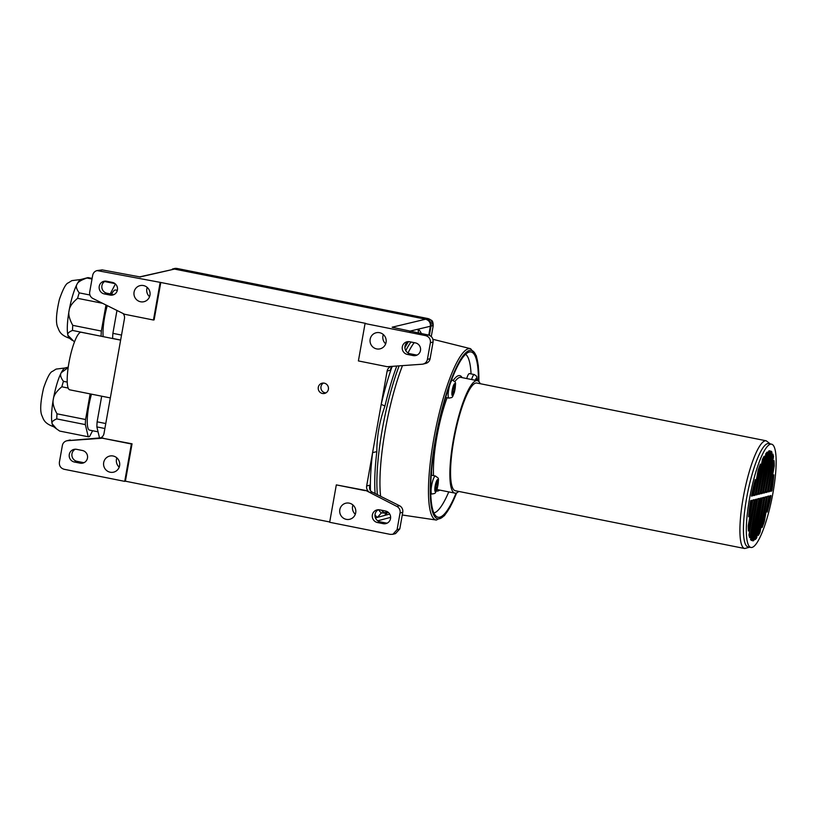 <?xml version="1.0" encoding="UTF-8"?>
<svg xmlns="http://www.w3.org/2000/svg" width="817" height="817" viewBox="0 0 817 817"><rect width="100%" height="100%" fill="white"/><g stroke="black" fill="none" stroke-linecap="round" stroke-linejoin="round"><path stroke-width="1.23" d="M437.667 483.674L435.87 490.363L435.696 489.056L435.247 489.628L435.594 486.115L437.218 480.835L437.391 482.153L437.841 481.57L437.667 483.674L436.339 483.409M749.924 537.035L749.638 537.617A45.895 9.579 -78.7 0 1 748.964 535.023L755.133 500.035L756.562 499.116L749.924 537.035L749.414 536.932M773.576 475.147L773.873 474.84A45.895 9.579 -78.7 0 1 771.963 490.384L771.718 491.048L770.819 491.272L770.799 490.721L773.576 475.147M749.495 498.789A52.666 10.989 101.3 0 0 750.925 547.461A52.666 10.989 101.3 0 0 772.014 497.962A52.666 10.989 101.3 0 0 771.544 444.162A52.666 10.989 101.3 0 0 749.495 498.789M762.455 498.176L763.864 497.257L763.895 497.819L756.654 537.954A45.895 9.579 -78.7 0 1 755.235 539.557L762.455 498.176M764.896 497.563L766.315 496.634L766.346 497.196L760.045 532.214A45.895 9.579 -78.7 0 1 758.339 535.411L764.896 497.563M767.347 496.94L767.592 496.317L768.777 496.021L768.797 496.573L764.293 521.695A45.895 9.579 -78.7 0 1 762.108 527.557L767.347 496.94M769.798 496.317L770.921 495.47L770.952 496.062A45.895 9.579 -78.7 0 1 767.234 512.065L769.798 496.317M769.788 490.966L769.553 491.599L768.368 491.895L768.348 491.334L774.036 460.604A45.895 9.579 -78.7 0 1 774.24 465.864L769.788 490.966L768.46 490.7M767.347 491.589L767.102 492.212L765.917 492.508L765.897 491.957L772.841 454.007A45.895 9.579 -78.7 0 1 773.515 456.601L767.347 491.589L766.009 491.323M764.896 492.212L764.651 492.835L763.466 493.131L763.446 492.58L770.982 451.127A45.895 9.579 -78.7 0 1 771.942 452.118L764.896 492.212L763.558 491.946M762.445 492.835L762.2 493.458L761.046 493.744L761.036 493.192L768.654 451.055A45.895 9.579 -78.7 0 1 769.818 450.77L762.445 492.835L761.138 492.569M761.413 497.88L753.815 540.568A45.895 9.579 -78.7 0 1 752.661 540.864L760.035 498.789L761.413 497.88M750.517 501.24L750.762 500.576L751.66 500.351L751.681 500.913L748.607 516.783A45.895 9.579 -78.7 0 1 750.517 501.24M752.682 500.658L752.927 500.024L754.111 499.728L754.132 500.29L748.443 531.019A45.895 9.579 -78.7 0 1 748.239 525.76L752.682 500.658M757.584 499.412L757.829 498.789L759.013 498.493L759.024 499.044L751.497 540.497A45.895 9.579 -78.7 0 1 750.537 539.506L757.584 499.412M760.024 493.448L758.615 494.367L758.584 493.805L765.825 453.67A45.895 9.579 -78.7 0 1 767.245 452.067L760.024 493.448L758.697 493.182M757.573 494.06L756.164 494.99L756.134 494.428L762.435 459.409A45.895 9.579 -78.7 0 1 764.14 456.213L757.573 494.06L756.246 493.795M755.122 494.683L754.888 495.306L753.703 495.602L753.683 495.051L758.186 469.928A45.895 9.579 -78.7 0 1 760.361 464.066L755.122 494.683L753.795 494.418M752.682 495.306L751.548 496.154L751.528 495.562A45.895 9.579 -78.7 0 1 755.235 479.559L752.682 495.306L751.62 495.092M74.459 341.955L67.913 335.307A30.096 6.281 -78.7 0 1 69.108 310.613A30.096 6.281 -78.7 0 1 77.012 284.224A30.096 6.281 -78.7 0 1 81.057 279.434L87.644 277.688A33.109 6.904 -78.7 0 1 88.328 277.657L92.127 278.413M72.284 340.403L69.333 338.156A30.096 6.281 -78.7 0 1 67.913 335.307C67.208 333.591 68.74 331.968 72.519 330.436L101.114 336.236M429.385 335.317L431.019 326.095A6.015 5.862 -104.2 0 0 426.3 319.038L175.185 268.916A6.015 5.862 -104.2 0 0 172.326 269.069M98.06 431.825L89.543 430.13A26.338 5.494 -78.7 0 1 88.828 405.794A26.338 5.494 -78.7 0 1 88.828 405.783A26.338 5.494 -78.7 0 1 91.484 394.151M101.686 396.194L97.121 421.817L105.771 423.543M147.223 287.421A8.272 8.058 -104.2 0 0 149.562 296.683M104.31 293.926L110.081 295.08A6.475 6.301 75.8 0 0 117.515 288.575A6.475 6.301 75.8 0 0 112.338 282.396L106.567 281.242A6.475 6.301 75.8 0 0 99.133 287.737A6.475 6.301 75.8 0 0 104.31 293.926L106.996 293.242L112.766 294.396A6.475 6.301 -104.2 0 0 114.104 294.518M140.575 301.769A8.272 8.058 75.8 0 1 139.983 285.644A8.272 8.058 75.8 0 1 149.828 291.689A8.272 8.058 75.8 0 1 140.575 301.769M105.975 304.996L101.339 331.048L72.764 325.34C69.363 319.12 68.138 314.208 69.108 310.613C69.445 306.896 72.264 302.801 77.584 298.317A33.109 6.904 -78.7 0 1 79.218 292.864C76.389 289.055 75.654 286.175 77.012 284.224C77.748 282.151 81.057 280.078 86.949 278.005A33.109 6.904 -78.7 0 1 87.644 277.688M86.949 278.005L92.015 279.016M104.566 281.518L114.972 283.601M113.124 282.6L105.771 281.14M365.179 490.649L336.318 484.889L329.66 522.277L390.271 534.379L392.875 534.298L395.561 533.583L399.789 528.916L402.75 512.259A6.015 5.862 75.8 0 0 399.482 505.713L396.807 506.397L365.853 490.486L336.318 484.889M346.316 519.357A8.272 8.058 75.8 0 1 345.724 503.231A8.272 8.058 75.8 0 1 355.569 509.277A8.272 8.058 75.8 0 1 346.316 519.357M352.964 505.008A8.272 8.058 -104.2 0 0 355.313 514.271M99.521 437.943L96.876 426.913A33.109 6.904 -78.7 0 1 97.121 421.817M96.876 426.913L104.882 428.517M399.789 528.916L397.093 529.641L400.064 512.943A6.015 5.862 -104.2 0 0 396.807 506.397M399.482 505.713L371.98 491.987C370.07 490.813 369.284 488.964 369.641 486.442L370.009 485.104L366.659 485.962L372.593 452.628L376.831 451.617C376.841 436.37 379.548 421.153 384.97 405.978L381.192 404.384L387.125 371.051A6.015 5.862 75.8 0 1 391.251 366.414M365.853 490.486L369.917 492.508A6.015 5.862 75.8 0 1 366.659 485.962M160.786 282.478L97.06 270.58C94.69 271.254 93.23 272.827 92.678 275.278L89.707 291.975A6.015 5.862 -104.2 0 0 92.975 298.522L124.593 314.259L153.463 320.019L154.127 319.856L160.786 282.478L365.72 323.389L365.056 323.542L358.397 360.93L387.258 366.7L422.123 364.229A6.015 5.862 -104.2 0 0 427.414 359.388L430.396 342.691L433.071 342.057L430.099 358.714A6.015 5.862 75.8 0 1 425.81 363.391L423.124 364.076M67.648 440.68A6.015 5.862 -104.2 0 0 62.358 445.52L59.386 462.218C59.1 465.864 60.672 468.212 64.104 469.275L124.725 481.366L131.384 443.978L102.513 438.218L67.648 440.68L100.705 437.851M110.213 472.226A8.272 8.058 75.8 0 1 109.621 456.09A8.272 8.058 75.8 0 1 119.466 462.136A8.272 8.058 75.8 0 1 110.213 472.226M82.394 450.494L76.624 449.34A6.475 6.301 75.8 0 0 69.19 455.835A6.475 6.301 75.8 0 0 74.367 462.013L80.137 463.168A6.475 6.301 75.8 0 0 87.572 456.672A6.475 6.301 75.8 0 0 82.394 450.494M124.725 481.366L125.389 481.193L132.048 443.815L131.384 443.978M132.048 443.815L102.513 438.218M66.657 440.843L69.333 440.159A6.015 5.862 75.8 0 1 70.333 440.006M77.584 298.317L102.574 303.301M89.931 295.008L79.218 292.864M88.256 436.768L59.682 431.07L56.526 428.874L52.155 423.778C51.451 422.062 52.982 420.438 56.761 418.907L85.336 424.605L88.256 436.768A33.109 6.904 101.3 0 0 89.635 436.421L92.597 430.733M56.526 428.874L53.575 426.627A30.096 6.281 -78.7 0 1 52.155 423.778A30.096 6.281 -78.7 0 1 53.35 399.084A30.096 6.281 -78.7 0 1 61.255 372.695A30.096 6.281 -78.7 0 1 65.299 367.905L68.24 367.129M407.377 354.425L413.157 355.579A6.475 6.301 75.8 0 0 420.581 349.084A6.475 6.301 75.8 0 0 415.414 342.895L409.634 341.741A6.475 6.301 75.8 0 0 402.209 348.246A6.475 6.301 75.8 0 0 407.377 354.425L410.063 353.751L415.833 354.895A6.475 6.301 -104.2 0 0 417.17 355.017M110.336 397.92L69.751 389.821A29.341 6.127 -78.7 0 1 68.955 362.697A29.341 6.127 -78.7 0 1 81.24 332.264L120.63 340.127M75.287 449.217A6.475 6.301 -104.2 0 0 77.053 461.339L82.823 462.493A6.475 6.301 -104.2 0 0 84.161 462.606M480.222 383.704A57.333 11.959 101.3 0 0 477.332 380.671A57.333 11.959 101.3 0 0 454.375 434.552A57.333 11.959 101.3 0 0 454.885 493.121A57.333 11.959 101.3 0 0 458.715 491.425M770.298 443.917L766.223 440.802L476.852 383.03A54.923 11.458 101.3 0 0 454.865 434.654A54.923 11.458 101.3 0 0 455.355 490.751L744.716 548.524L749.679 547.206M475.668 380.334L476.137 379.384L476.229 380.446M433.898 512.974A81.261 16.953 101.3 0 0 448.768 491.895M471.062 373.91A81.261 16.953 101.3 0 0 465.578 354.282M454.752 387.748L452.955 394.448L452.781 393.14L452.332 393.712L452.679 390.189L454.313 384.909L454.477 386.237L454.926 385.644L454.752 387.748L453.435 387.483M750.925 547.461L748.045 546.89A52.666 10.989 -78.7 0 1 746.605 498.207A52.666 10.989 -78.7 0 1 768.664 443.59L771.544 444.162M466.691 378.547A9.181 1.92 -78.7 0 1 467.355 376.606A9.181 1.92 -78.7 0 1 469.469 373.594L474.371 374.574A9.181 1.92 101.3 0 0 472.257 377.577A9.181 1.92 101.3 0 0 471.603 379.527M175.185 268.916L176.86 268.487A12.041 2.512 -78.7 0 1 177.115 268.476L428.231 318.61L431.345 320.223C432.632 320.805 433.235 322.735 433.163 326.024L431.274 320.162M433.153 326.034L431.274 336.543L433.163 326.024A6.015 1.256 101.3 0 0 432.693 325.666L431.019 326.095M428.772 335.113L430.355 326.259C430.641 322.623 429.068 320.264 425.626 319.212L174.511 269.079L139.523 276.892M123.03 313.483A6.015 5.862 75.8 0 1 124.46 318.62L103.994 433.521A6.015 5.862 75.8 0 1 98.704 438.361L103.187 438.045M97.06 270.58L102.186 269.896L140.483 277.004M105.23 281.119A6.475 6.301 -104.2 0 0 106.996 293.242M140.105 276.953L174.511 269.079M392.681 327.372L428.343 335.011L425.667 335.644L365.056 323.542M410.205 331.385A96.488 20.139 -78.7 0 1 410.675 330.956L418.049 329.2A96.488 20.139 -78.7 0 1 421.419 333.622M425.626 319.212L392.16 327.198L393.477 327.627M125.389 481.193L329.711 521.981M392.078 366.527A96.488 20.139 -78.7 0 0 381.192 404.384L372.593 452.628A96.488 20.139 -78.7 0 0 370.438 490.608M328.393 389.321A5.27 5.127 75.8 0 1 318.375 389.576A5.27 5.127 75.8 0 1 322.051 383.214A5.27 5.127 75.8 0 1 328.393 389.321M153.463 320.019L160.122 282.631M425.667 335.644C429.109 336.696 430.682 339.055 430.396 342.691M376.678 348.91A8.272 8.058 75.8 0 1 376.096 332.774A8.272 8.058 75.8 0 1 385.93 338.82A8.272 8.058 75.8 0 1 376.678 348.91M428.343 335.011C431.784 336.063 433.357 338.412 433.071 342.057M408.306 341.629A6.475 6.301 -104.2 0 0 410.063 353.751M392.354 366.333L390.485 370.203L390.863 368.028M383.326 334.551A8.272 8.058 -104.2 0 0 385.675 343.814M409.48 331.242L410.675 330.956L410.624 331.467M418.488 333.04L418.049 329.2L430.355 326.259M414.199 342.66A89.37 18.648 101.3 0 0 408.02 352.944M402.485 365.618A89.37 18.648 101.3 0 0 380.63 496.327M385.318 510.962A89.37 18.648 101.3 0 0 387.789 512.392L388.483 512.525M456.08 493.08A84.274 17.586 -78.7 0 1 438.065 517.222A84.274 17.586 -78.7 0 1 435.767 439.352A84.274 17.586 -78.7 0 1 471.052 351.953A84.274 17.586 -78.7 0 1 478.415 381.161M387.646 512.371A96.488 20.139 -78.7 0 1 384.889 515.364L385.92 512.831M389.74 514.067L377.464 517.355A96.488 20.139 -78.7 0 1 374.972 514.761M378.363 509.726A6.475 6.301 -104.2 0 0 380.119 521.838L385.89 522.992A6.475 6.301 -104.2 0 0 387.227 523.115M397.093 529.641L392.875 534.298M385.471 510.993A6.475 6.301 75.8 0 1 385.93 523.605A6.475 6.301 75.8 0 1 383.214 523.677L377.434 522.523A6.475 6.301 75.8 0 1 376.974 509.91A6.475 6.301 75.8 0 1 379.701 509.839L385.471 510.993M381.519 510.206A90.176 18.811 101.3 0 0 387.166 512.392L385.052 513.137L381.447 512.841L377.464 517.355L375.422 517.896M116.862 457.867A8.272 8.058 -104.2 0 0 119.2 467.13M323.44 383.061A5.27 5.127 -104.2 0 0 325.932 392.895M90.146 393.886L85.581 419.519A33.109 6.904 101.3 0 0 85.336 424.605M67.229 382.09L63.45 381.335C60.621 377.525 59.896 374.646 61.255 372.695L68.168 367.589M85.581 419.519L57.006 413.81C53.605 407.591 52.38 402.679 53.35 399.084C53.687 395.367 56.506 391.272 61.826 386.788L68.179 388.055M61.826 386.788A33.109 6.904 -78.7 0 1 63.45 381.335M56.761 418.907A33.109 6.904 -78.7 0 1 57.006 413.81M112.664 338.534L112.634 338.442A33.109 6.904 -78.7 0 1 112.889 333.346L116.964 310.46M112.634 338.442L120.65 340.035M121.529 335.072L112.889 333.346M103.167 336.645A26.338 5.494 -78.7 0 1 104.586 317.323A26.338 5.494 -78.7 0 1 104.586 317.313A26.338 5.494 -78.7 0 1 107.262 305.629M111.541 294.151A26.338 5.494 -78.7 0 1 115.616 290.004L117.342 290.352M115.391 283.959L110.224 293.885M101.339 331.048A33.109 6.904 101.3 0 0 101.094 336.134M72.519 330.436A33.109 6.904 -78.7 0 1 72.764 325.34M437.503 485.073L435.665 484.706M755.347 499.422L756.583 499.667M771.963 490.384L770.891 490.169M770.778 490.864L771.718 491.048M177.115 268.476L174.327 268.548A6.015 5.862 75.8 0 1 176.86 268.487L427.975 318.62L426.3 319.038M112.766 294.396L110.081 295.08M400.064 512.943L402.75 512.259M369.917 492.508L371.98 491.987M428.231 318.61A12.041 2.512 101.3 0 0 427.975 318.62A6.015 5.862 75.8 0 1 432.693 325.666M430.099 358.714L427.414 359.388M415.833 354.895L413.157 355.579M758.584 493.825L759.79 494.071M752.906 500.045L754.132 500.29M757.798 498.799L759.024 499.044M773.515 456.601L772.239 456.346M762.986 521.43L764.293 521.695M764.385 521.317L763.058 521.052M758.768 531.959L760.045 532.214M760.198 531.704L758.87 531.438M753.683 495.071L754.888 495.306M756.134 494.448L757.339 494.683M768.348 491.354L769.553 491.599M761.025 493.223L762.2 493.458M450.433 383.112A9.181 1.92 101.3 0 0 448.278 392.62A9.181 1.92 101.3 0 0 448.942 398.104C452.924 397.297 451.975 398.288 454.456 392.089C456.233 380.262 455.998 383.081 452.536 380.099A9.181 1.92 101.3 0 0 450.433 383.112M453.415 385.655A6.168 1.287 101.3 0 0 452.23 395.612A6.168 1.287 101.3 0 0 455.232 387.779A6.168 1.287 101.3 0 0 453.415 385.655M772.872 465.956L774.199 466.221M454.589 389.147L452.751 388.78M767.572 496.327L768.797 496.573M766.223 440.802A54.923 11.458 101.3 0 0 753.58 458.797A54.923 11.458 101.3 0 0 740.702 515.69A54.923 11.458 101.3 0 0 744.716 548.524M763.446 492.59L764.651 492.835M756.848 537.361L755.521 537.096M755.408 537.709L756.654 537.954M762.669 497.573L763.895 497.819M453.312 380.365A58.834 12.275 -78.7 0 1 462.136 377.638M439.689 490.088A58.834 12.275 -78.7 0 1 436.349 490.925M431.611 475.259A58.834 12.275 -78.7 0 1 431.55 470.817M771.942 452.118L770.697 451.872M770.605 452.393L771.932 452.659M477.199 380.64A6.168 1.287 101.3 0 0 475.249 380.119A6.168 1.287 101.3 0 0 475.198 380.242M774.24 465.864L772.933 465.608M750.67 500.709L751.681 500.913M436.472 488.76L435.185 488.505M454.885 493.121L438.423 489.832A57.333 11.959 -78.7 0 1 437.044 489.097M433.531 475.637A57.333 11.959 -78.7 0 1 447.103 397.736M454.803 381.753A57.333 11.959 -78.7 0 1 460.88 377.383L477.332 380.671M765.897 491.977L767.102 492.212M754.05 539.945L752.753 539.69M760.239 498.196L761.444 498.431M752.631 540.333L753.815 540.568M765.12 496.95L766.346 497.196M772.157 456.815L773.485 457.081M769.931 495.858L770.952 496.062M436.329 481.57A6.168 1.287 101.3 0 0 435.144 491.528A6.168 1.287 101.3 0 0 438.147 483.705A6.168 1.287 101.3 0 0 436.329 481.57M433.347 479.028A9.181 1.92 101.3 0 0 431.192 488.535A9.181 1.92 101.3 0 0 431.856 494.03C435.839 493.213 434.889 494.214 437.361 488.004C439.137 476.188 438.913 479.007 435.451 476.025A9.181 1.92 101.3 0 0 433.347 479.028M768.634 451.076L769.839 451.321M751.752 539.884L750.639 539.659M453.558 392.844L452.271 392.589M751.497 495.745L752.437 495.929M99.511 270.529L102.186 269.896M387.125 371.051L390.485 370.203M384.97 405.978A91.279 19.046 -78.7 0 1 396.766 366.026M404.895 347.633A91.279 19.046 -78.7 0 1 408.52 341.629M402.26 514.996L436.38 520.051A87.378 18.229 -78.7 0 1 433.735 439.25A87.378 18.229 -78.7 0 1 470.592 348.696L476.301 355.722L478.313 365.689L478.915 381.61M478.854 381.549A85.877 17.923 101.3 0 0 462.953 355.977A85.877 17.923 101.3 0 0 435.41 439.434A85.877 17.923 101.3 0 0 433.173 513.679A85.877 17.923 101.3 0 0 456.632 492.896M369.539 487.769L370.009 485.104M385.89 522.992L383.214 523.677M377.434 522.523L380.119 521.838M381.447 512.841A91.279 19.046 -78.7 0 1 378.7 509.726M375.115 493.58A91.279 19.046 -78.7 0 1 376.831 451.617M410.961 342.006A90.176 18.811 101.3 0 0 405.773 350.636M399.115 365.863A90.176 18.811 101.3 0 0 377.393 494.714M100.654 437.871L98.704 438.361M74.367 462.013L77.053 461.339M82.823 462.493L80.137 463.168M445.633 397.44L448.942 398.104M451.546 379.905L452.536 380.099M435.134 488.944L435.696 489.056M453.782 386.094L454.477 386.237M477.291 380.661L476.709 376.361L474.371 374.574M436.697 482.02L437.391 482.153M430.763 493.805L431.856 494.03M431.213 475.177L435.451 476.025M452.22 393.028L452.781 393.14M174.327 268.548L172.653 268.977M432.939 339.31L470.592 348.696M436.38 520.051L444.346 515.752L450.034 507.326L456.703 492.855M377.73 520.817L390.649 517.355M387.176 512.392L387.789 512.392M54.167 426.903C43.74 423.359 43.526 418.988 41.922 415.69C39.859 410.982 40.431 401.709 43.648 387.85C47.263 377.393 50.245 371.878 52.605 371.306L56.077 369.1L65.952 367.875M69.925 338.432C59.498 334.888 59.284 330.517 57.68 327.219C55.617 322.511 56.189 313.238 59.406 299.379C63.021 288.922 66.003 283.407 68.362 282.835L71.835 280.629L81.71 279.404"/></g></svg>
